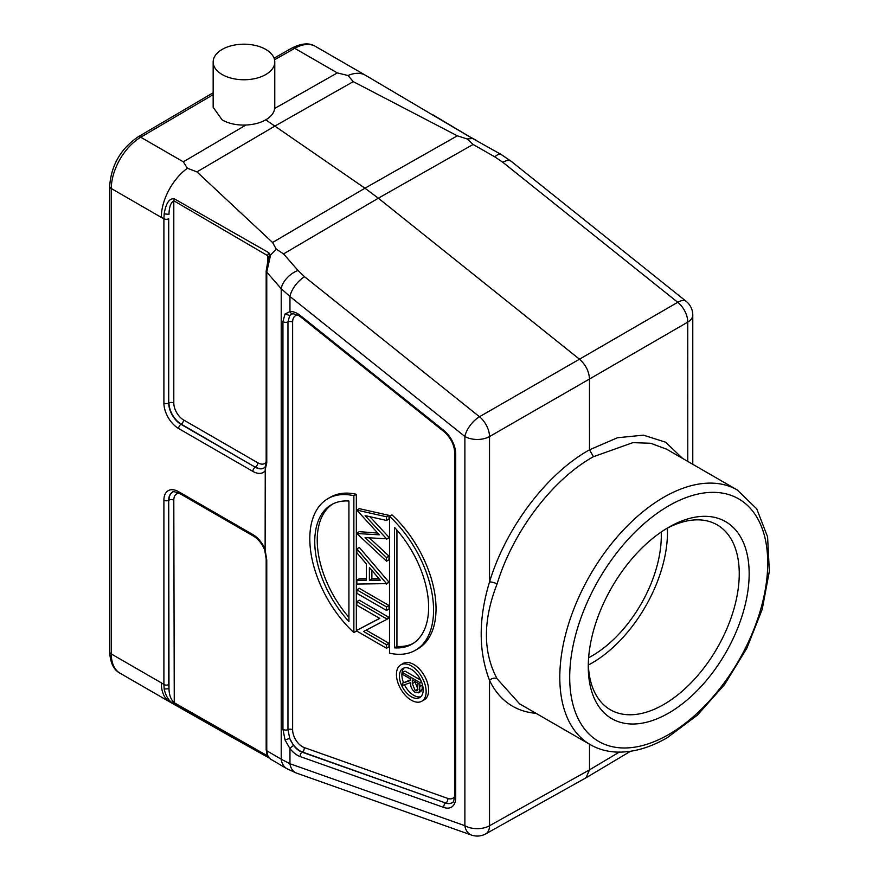 <?xml version="1.0" encoding="UTF-8"?>
<svg xmlns="http://www.w3.org/2000/svg" width="879" height="879" viewBox="0 0 879 879"><rect width="100%" height="100%" fill="white"/><g stroke="black" fill="none" stroke-linecap="round" stroke-linejoin="round"><path stroke-width="1.32" d="M661.206 532.015A98.008 56.586 -60 0 1 591.985 655.899A98.008 56.586 -60 0 1 588.622 657.745M588.359 665.029A106.766 61.64 120 0 0 591.985 663.041A106.766 61.64 120 0 0 667.392 528.147M588.304 663.689A106.766 61.64 120 0 0 610.378 709.771A106.766 61.64 120 0 0 663.766 704.486A106.766 61.64 120 0 0 733.504 610.4A106.766 61.64 120 0 0 717.143 524.851A106.766 61.64 120 0 0 666.194 528.773M668.71 527.279L668.71 527.279A113.765 65.683 120 0 0 588.271 666.612A113.765 65.683 120 0 0 668.71 713.056A113.765 65.683 120 0 0 749.161 573.723A113.765 65.683 120 0 0 668.71 527.279L668.71 527.279M666.612 449.191L650.702 443.269L632.891 442.642L593.468 456.684C552.462 479.363 512.82 531.729 497.085 583.975C482.868 620.365 482.868 651.965 497.085 678.764L519.599 703.837M489.526 581.953L489.526 436.566A17.503 9.944 -119.9 0 0 479.494 416.745A17.503 8.01 128.7 0 0 464.881 436.5L464.881 825.7A17.503 11.834 109.5 0 0 471.408 835.05A17.503 17.503 0 0 0 485.801 833.83A17.503 10.087 -119.2 0 0 489.526 825.755L489.526 680.368C478.429 651.383 478.418 618.585 489.526 581.964C505.985 527.51 546.815 473.583 589.49 449.817L593.468 456.684M471.408 835.05L296.487 773.08A17.503 11.834 -70.5 0 1 289.96 763.73L289.96 748.611L285.038 739.942L282.95 729.24L282.95 321.527L285.038 313.968L289.96 311.606L289.96 296.498L464.881 436.5A17.503 10.108 0 0 0 489.526 436.566L589.501 379.014C589.062 371.323 585.711 364.719 579.481 359.192L677.731 302.299L502.81 162.285A17.503 8.01 -51.3 0 1 511.281 161.362L686.213 301.376A17.503 8.01 128.7 0 0 677.731 302.299A17.503 10.262 59.9 0 1 687.752 322.121L589.501 379.014L589.49 449.817L617.487 437.742L643.439 435.16L665.645 442.214L682.609 458.431M485.801 833.83L585.952 777.827L589.501 769.861L589.501 744.194M270.479 758.863L267.732 755.61L266.766 750.754L281.214 759.203L281.214 288.697L289.96 296.498A17.503 8.01 -51.3 0 1 304.573 276.731L479.494 416.745L579.481 359.192L378.333 198.204L283.554 253.899L298.014 270.479A17.503 9.779 138.9 0 0 281.214 288.697L266.766 272.127L270.49 255.349L268.754 252.658L267.601 255.635L268.513 257.228L276.248 249.142L283.554 253.899M470.188 137.135L501.041 154.418A17.503 5.889 119.8 0 0 494.8 156.869L473.122 144.453L467.123 138.937L457.333 135.816L353.259 81.637L348.029 75.528L337.316 72.913L274.709 108.425L274.775 107.029M213.157 61.98A30.809 17.789 0 0 0 222.189 74.55A30.809 17.789 0 0 0 255.756 78.407A30.809 17.789 0 0 0 274.775 61.98A30.809 17.789 0 0 0 265.744 49.4A30.809 17.789 0 0 0 232.177 45.543A30.809 17.789 0 0 0 213.157 61.98L213.157 107.293L222.189 119.94C228.804 123.642 236.715 125.345 245.933 125.027C253.723 124.653 260.327 122.917 265.744 119.83L364.95 188.205L378.333 198.204L473.122 144.453M245.933 125.027L183.326 161.824L187.425 168.252L196.94 171.888L272.567 242.494L276.248 249.142M268.106 757.324L174.262 703.87C169.339 701.783 165.977 696.827 164.175 689.037L163.901 684.51L161.297 682.829A42.005 24.249 120 0 0 169.999 702.057A42.005 24.249 120 0 0 170.087 702.112L233.023 737.811M469.518 136.75L365.543 75.308A42.005 24.249 120 0 0 365.466 75.264A42.005 24.249 120 0 0 348.029 75.528M469.913 136.893L472.891 138.497L467.123 138.937M475.946 140.047L472.858 138.486M187.425 168.252A42.005 24.249 120 0 0 161.297 217.388L163.901 218.717L163.901 403.021A20.821 12.02 60 0 0 178.624 428.534L252.877 471.397A20.821 12.02 60 0 0 265.249 470.759L265.722 466.397M268.754 252.658L174.262 198.808C169.35 198.105 165.988 203.115 164.175 213.861L163.901 218.717A3.505 2.022 0 0 0 168.713 218.794L168.713 403.098A3.505 2.022 180 0 1 163.901 403.021M296.487 773.08L286.939 768.707A17.503 13.581 120.3 0 1 281.214 759.203L289.96 763.73L464.881 825.7A17.503 10.108 180 0 0 489.526 825.755L589.501 769.861L619.255 752.127M267.732 755.61L270.238 758.94L286.939 768.707M267.073 754.731L266.172 749.633A3.505 2.022 180 0 0 266.766 750.754L266.766 560.022L265.117 549.968L265.249 470.759M268.513 756.182L267.601 755.896L268.392 757.544L269.545 758.269M168.713 684.587L168.713 500.272A3.505 2.022 0 0 1 163.901 500.206L163.901 684.51A3.505 2.022 180 0 0 168.713 684.587L168.988 688.729C169.12 694.619 170.724 699.19 173.8 702.475L267.601 755.896M265.249 549.507A20.821 12.02 60 0 0 252.877 534.575A3.505 2.022 120 0 0 253.602 536.179L179.349 493.306C174.624 491.603 172.383 491.229 172.636 492.163A17.327 10.01 60 0 0 168.713 500.272L168.988 688.729L164.175 689.037M265.744 119.83C271.051 116.742 274.039 112.941 274.709 108.425M164.175 213.861L168.988 214.355C169.131 207.158 170.746 202.631 173.8 200.764L174.262 198.808M266.172 271.007L266.172 461.728A3.505 2.022 180 0 0 266.766 462.848L266.766 272.127A3.505 2.022 0 0 1 266.172 270.996L268.513 257.228M267.721 265.008L267.732 266.513M265.117 549.968L264.678 549.847C261.942 543.563 258.239 538.992 253.602 536.179M265.15 466.947L266.172 461.728M285.038 313.968L289.718 315.506L287.96 321.923A3.505 2.022 180 0 1 292.619 322.077A13.811 7.977 -120 0 1 298.036 315.1M292.751 313.66A3.505 2.769 -95.9 0 1 289.96 311.606A20.821 12.02 60 0 1 297.432 313.561A20.821 12.02 60 0 1 300.222 315.484L443.785 430.391A3.505 1.604 128.7 0 0 444.071 431.699L300.508 316.792L298.157 315.165L292.795 313.66L289.718 315.506A17.305 9.999 -120 0 1 291.575 313.968M289.96 748.611A3.505 0.714 -38.5 0 1 293.553 745.524L289.718 738.415A17.305 9.999 -120 0 0 300.036 750.908A17.305 9.999 -120 0 0 302.354 751.995L445.664 803.021A3.505 2.362 109.5 0 0 443.785 807.449L300.222 756.588A20.821 12.02 60 0 1 297.432 755.281A20.821 12.02 60 0 1 289.96 748.611M285.038 739.942L289.718 738.415L287.96 729.636A3.505 2.022 180 0 1 283.302 729.482A3.505 2.022 180 0 1 282.95 729.24M391.979 514.874A87.515 50.521 60 0 1 417.921 648.801L415.448 650.229A87.515 50.521 -120 0 0 389.507 516.303L391.979 514.874M356.841 510.106L359.313 508.666L389.012 515.358L386.54 516.786L356.841 510.106L379.299 534.817L356.841 533.531L386.54 561.198L386.54 557.572L365.093 537.596L386.54 538.783L365.082 515.61L386.54 520.445L386.54 516.786M356.841 533.092L359.313 531.663L377.695 533.07M386.54 561.198L389.012 559.769L389.012 556.143L386.54 557.572M369.455 537.937L389.012 556.143M386.54 539.256L389.012 537.827L386.54 538.783M369.872 516.687L389.012 537.355M386.54 520.445L389.012 519.017L389.012 515.358M386.54 584.063L389.012 582.195L386.54 583.623L356.841 548.881L356.841 552.77L366.356 563.9L366.356 580.184L356.841 580.184L356.841 584.063L386.54 583.623M356.841 548.881L359.313 547.452L389.012 582.195M356.841 580.184L359.313 578.756L366.356 578.756M386.54 610.444L389.012 609.015L389.012 605.499L359.313 588.348L356.841 589.776L356.841 593.292L386.54 610.444L386.54 606.928L356.841 589.776M356.841 630.309L356.841 631.111L386.54 648.262L389.012 646.834L389.012 643.318L386.54 644.746L363.532 631.463L386.54 619.541L389.012 618.113L389.012 617.366L359.313 600.225L356.841 601.654L356.841 605.17L379.783 618.409L356.841 630.309L379.651 618.333M389.012 643.318L366.147 630.111M356.347 494.295L356.347 631.144L353.863 632.572L353.863 495.723L356.347 494.295A87.515 50.521 60 0 0 330.405 497.217L327.933 498.646A87.515 50.521 -120 0 0 353.863 632.572M400.791 664.854L403.263 663.425A21.008 12.13 60 0 1 413.767 664.469A21.008 12.13 60 0 1 427.491 682.972A21.008 12.13 60 0 1 424.271 699.805L421.788 701.233A21.008 12.13 -120 0 0 425.007 684.411A21.008 12.13 -120 0 0 411.295 665.897A21.008 12.13 -120 0 0 400.791 664.854A21.008 12.13 -120 0 0 397.572 681.686A21.008 12.13 -120 0 0 411.295 700.2A21.008 12.13 -120 0 0 421.788 701.233M415.448 650.229A87.515 50.521 -120 0 1 389.507 653.152L389.507 516.303M394.462 527.334A80.505 46.488 60 0 1 411.943 644.164A80.505 46.488 60 0 1 394.462 647.834L394.462 527.334M396.934 530.092L396.934 646.406A80.505 46.488 -120 0 0 413.163 643.417M396.934 646.406L394.462 647.834M380.277 580.184L369.4 580.195L369.4 567.471L380.277 580.184M369.4 580.195L371.883 578.767L379.058 578.756M371.883 578.767L371.883 570.361M389.012 605.499L386.54 606.928M389.012 617.366L386.54 618.794L356.841 601.654M386.54 619.541L386.54 618.794M386.54 648.262L386.54 644.746M353.863 495.723A87.515 50.521 -120 0 0 327.933 498.646M348.919 621.541A80.505 46.488 60 0 1 331.427 504.711A80.505 46.488 60 0 1 348.919 501.041L348.919 621.541M332.691 504.03A80.505 46.488 -120 0 0 348.919 617.355M411.295 696.761A16.8 9.702 60 0 1 400.319 681.961A16.8 9.702 60 0 1 402.89 668.49A16.8 9.702 60 0 1 411.295 669.326A16.8 9.702 60 0 1 422.272 684.137A16.8 9.702 60 0 1 419.69 697.596A16.8 9.702 60 0 1 411.295 696.761M404.219 667.941A16.8 9.702 -120 0 0 403.505 682.609M404.439 684.73A16.8 9.702 -120 0 0 413.767 695.333A16.8 9.702 -120 0 0 420.843 696.728M420.744 680.181L405.032 671.116L402.56 672.545L402.56 674.347L410.559 678.962L410.559 680.423L402.56 683.148L402.56 685.367L410.559 682.642C410.328 686.642 411.899 689.905 415.251 692.443L418.437 692.828L419.646 690.949L419.887 682.554L402.56 672.545M402.56 683.148L410.559 679.83M422.359 684.455L422.129 689.521L420.92 691.399L418.437 692.828M421.404 681.675L419.887 682.554M422.129 689.521L419.646 690.949M412.328 679.983L418.107 683.324L417.162 690.817L415.251 690.652L412.306 683.631L412.328 679.983M414.789 681.401L417.975 689.345M417.734 689.224L415.251 690.652M497.085 678.764A5.604 4.241 -25.5 0 0 489.548 680.379A152.616 88.845 -59.6 0 0 535.97 713.298M489.515 581.975A5.604 1.703 -162.8 0 1 497.085 583.975M668.71 505.843A140.014 80.835 120 0 0 569.702 677.324A140.014 80.835 120 0 0 668.71 734.492A140.014 80.835 120 0 0 767.719 563.01A140.014 80.835 120 0 0 668.71 505.843M666.304 449.015L737.272 489.988A147.024 84.878 120 0 0 663.766 497.272A147.024 84.878 120 0 0 567.713 626.826A147.024 84.878 120 0 0 590.249 744.634L519.291 703.661M687.774 461.409L687.752 322.121A17.503 10.108 0 0 0 692.773 315.034L692.773 464.299M502.81 162.285L494.8 156.869M457.333 135.816L364.95 188.205L272.567 242.494M298.014 270.479L304.573 276.731M443.785 430.391A20.821 12.02 60 0 1 455.718 453.982L455.718 797.649A20.821 12.02 60 0 1 443.785 807.449M161.297 682.829L111.292 653.965A42.005 24.249 120 0 0 119.994 673.193L169.999 702.057M213.157 94.668L140.739 137.234A42.005 24.249 120 0 0 111.292 188.524L111.292 653.965A5.604 3.23 180 0 1 109.655 651.68C110.238 662.766 113.688 669.93 119.994 673.193M274.534 59.772L294.729 48.323A5.604 3.263 -119.6 0 0 291.927 48.048C301.618 43.159 309.463 42.61 315.462 46.4A42.005 24.249 120 0 0 294.729 48.323L337.316 72.913M196.94 171.888L275.094 125.961L353.259 81.637M179.228 493.24A13.811 7.977 -120 0 0 173.8 500.206L174.262 703.87M183.326 161.824L140.739 137.234A5.604 3.208 -120.4 0 0 137.937 136.959C120.632 148.903 111.204 165.329 109.655 186.238A5.604 3.23 180 0 0 111.292 188.524L161.297 217.388M252.877 534.575L178.624 491.702A20.821 12.02 60 0 0 163.901 500.206M265.161 466.936L264.205 467.859A17.327 10.01 60 0 1 255.229 467.188L180.964 424.326A17.327 10.01 60 0 1 168.713 403.098L168.713 218.794M267.601 263.173L267.601 255.635L173.8 200.764L173.8 403.032A3.505 2.022 0 0 0 168.988 402.956A17.305 9.999 -120 0 0 181.228 424.15L255.229 467.188A3.505 2.022 120 0 0 252.877 471.397M266.766 462.848L265.117 470.056M264.656 549.804L266.172 558.901A3.505 2.022 0 0 0 266.766 560.022M172.745 492.108A17.305 9.999 -120 0 0 168.988 500.129A3.505 2.022 180 0 1 173.8 500.206M179.349 493.306A3.505 2.022 -60 0 1 178.624 491.702M266.172 462.222A13.811 7.977 -120 0 1 257.833 462.815A3.505 2.022 -60 0 1 255.481 467.024A17.305 9.999 -120 0 0 264.315 467.782M178.624 428.534A3.505 2.022 -60 0 1 180.964 424.326L181.228 424.15A3.505 2.022 120 0 0 183.568 419.942L257.833 462.815M173.8 403.032A13.811 7.977 -120 0 0 183.568 419.942M300.508 316.792A3.505 1.604 -51.3 0 1 300.222 315.484M455.718 797.649A3.505 2.022 180 0 1 454.696 796.209L454.696 452.553A3.505 2.022 0 0 0 455.718 453.982M454.696 796.209C453.795 801.154 453.004 803.285 452.322 802.604A17.327 10.01 60 0 1 445.664 803.021L302.101 752.16A17.327 10.01 60 0 1 299.772 751.073A17.327 10.01 60 0 1 293.553 745.524M300.222 756.588A3.505 2.362 -70.5 0 1 302.101 752.16L302.354 751.995A3.505 2.362 109.5 0 0 304.233 747.568L447.796 798.429A13.811 7.977 -120 0 0 454.696 796.352M304.233 747.568A13.811 7.977 -120 0 1 302.387 746.7A13.811 7.977 -120 0 1 292.619 729.779A3.505 2.022 0 0 0 287.96 729.636L287.96 321.923A3.505 2.022 0 0 1 282.95 321.527M447.796 798.429A3.505 2.362 -70.5 0 1 445.917 802.857A17.305 9.999 -120 0 0 452.421 802.527M292.619 729.779L292.619 322.077M422.359 685.126L419.887 686.554M414.789 682.203L412.306 683.631M737.272 489.988L756.753 508.875L767.587 536.849L769.345 571.262L762.192 609.4L746.842 648.219L724.604 684.499L697.344 715.187L667.26 737.701C649.845 747.754 633.056 752.545 616.904 752.083C607.147 751.71 598.269 749.227 590.249 744.634M585.963 777.827L630.507 751.281M315.462 46.4L365.466 75.264M432.468 114.567L469.902 136.893M501.041 154.418L511.281 161.362M233.133 737.866L268.403 757.544M109.655 186.238L109.655 651.68M291.927 48.048L274.061 58.179M274.775 107.293L274.775 61.98M213.157 92.745L137.937 136.959M266.172 558.901L266.172 749.633M454.696 452.553C454.212 444.598 450.674 437.643 444.071 431.699M692.773 315.034A17.503 17.503 0 0 0 686.213 301.376"/></g></svg>

